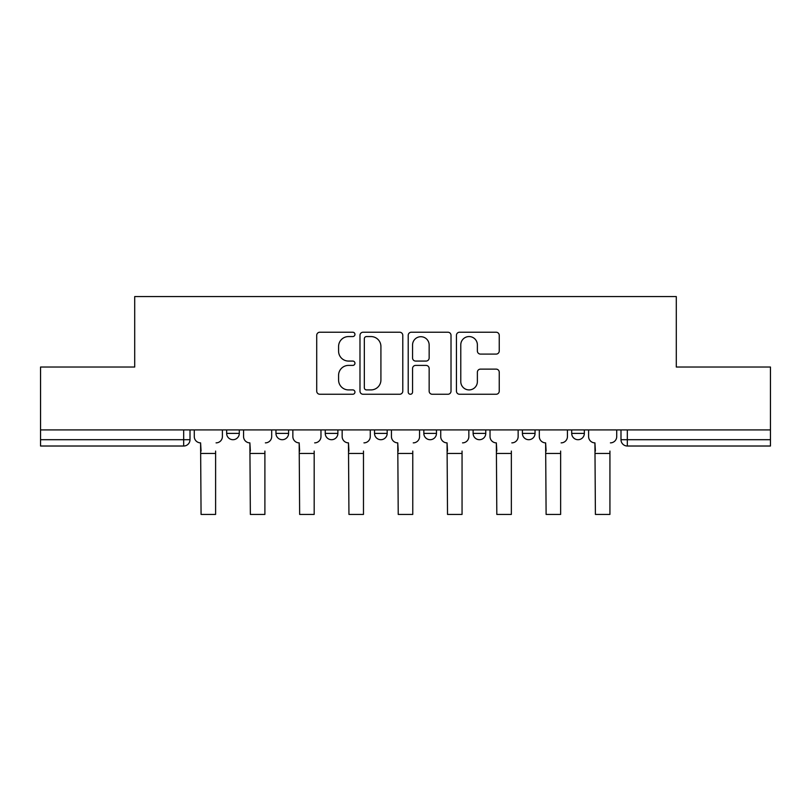 <?xml version="1.0" encoding="UTF-8"?>
<svg xmlns="http://www.w3.org/2000/svg" width="811" height="811" viewBox="0 0 811 811"><rect width="100%" height="100%" fill="white"/><g stroke="black" fill="none" stroke-linecap="round" stroke-linejoin="round"><path stroke-width="1.22" d="M354.944 334.396A2.169 2.169 0 0 0 352.775 332.226L319.818 332.226A3.102 3.102 0 0 0 316.716 335.328L316.716 391.155A3.102 3.102 0 0 0 319.818 394.258L352.775 394.258A2.169 2.169 0 0 0 354.944 392.078A2.169 2.169 0 0 0 352.775 389.909L348.507 389.909A9.925 9.925 0 0 1 338.582 379.984L338.582 375.331A9.925 9.925 0 0 1 348.507 365.406L352.775 365.406A2.169 2.169 0 0 0 354.944 363.237A2.169 2.169 0 0 0 352.775 361.067L348.507 361.067A9.925 9.925 0 0 1 338.582 351.143L338.582 346.49A9.925 9.925 0 0 1 348.507 336.565L352.775 336.565A2.169 2.169 0 0 0 354.944 334.396M571.704 429.911L571.704 433.388L584.346 433.388A6.316 6.316 0 0 1 578.02 439.704A6.316 6.316 0 0 1 571.704 433.388L571.704 429.911M522.406 429.911L522.406 433.388L535.047 433.388A6.316 6.316 0 0 1 528.731 439.704A6.316 6.316 0 0 1 522.406 433.388L522.406 429.911M473.117 429.911L473.117 433.388L485.759 433.388A6.316 6.316 0 0 1 479.443 439.704A6.316 6.316 0 0 1 473.117 433.388L473.117 429.911M423.829 433.388L423.829 429.911L423.829 433.388A6.316 6.316 0 0 0 430.144 439.704A6.316 6.316 0 0 1 423.829 433.388L436.47 433.388A6.316 6.316 0 0 1 430.144 439.704A6.316 6.316 0 0 0 436.47 433.388A6.316 6.316 0 0 1 430.144 439.704M374.53 433.388L374.53 429.911L374.53 433.388A6.316 6.316 0 0 0 380.856 439.704A6.316 6.316 0 0 1 374.53 433.388L387.171 433.388A6.316 6.316 0 0 1 380.856 439.704M325.241 433.388L325.241 429.911L325.241 433.388A6.316 6.316 0 0 0 331.557 439.704A6.316 6.316 0 0 1 325.241 433.388L337.883 433.388A6.316 6.316 0 0 1 331.557 439.704M496.139 354.093A3.102 3.102 0 0 0 499.241 350.991L499.241 335.328A3.102 3.102 0 0 0 496.139 332.226L459.543 332.226A3.102 3.102 0 0 0 456.441 335.328L456.441 391.155A3.102 3.102 0 0 0 459.543 394.258L496.139 394.258A3.102 3.102 0 0 0 499.241 391.155L499.241 372.229A3.102 3.102 0 0 0 496.139 369.127L480.477 369.127A3.102 3.102 0 0 0 477.375 372.229L477.375 381.616A8.292 8.292 0 0 1 469.082 389.909A8.292 8.292 0 0 1 460.78 381.616L460.78 344.857A8.292 8.292 0 0 1 469.082 336.565A8.292 8.292 0 0 1 477.375 344.857L477.375 350.991A3.102 3.102 0 0 0 480.477 354.093L496.139 354.093M40.55 429.911L40.55 367.028L134.707 367.028L134.707 296.573L676.293 296.573L676.293 367.028L770.45 367.028L770.45 429.911L40.55 429.911L40.55 439.704L190.007 439.704L190.007 429.911M402.783 335.328A3.102 3.102 0 0 0 399.681 332.226L363.085 332.226A3.102 3.102 0 0 0 359.983 335.328L359.983 391.155A3.102 3.102 0 0 0 363.085 394.258L399.681 394.258A3.102 3.102 0 0 0 402.783 391.155L402.783 335.328M411.319 332.226L447.915 332.226A3.102 3.102 0 0 1 451.017 335.328L451.017 391.155A3.102 3.102 0 0 1 447.915 394.258L432.253 394.258A3.102 3.102 0 0 1 429.151 391.155L429.151 368.508A3.102 3.102 0 0 0 426.049 365.406L415.658 365.406A3.102 3.102 0 0 0 412.556 368.508L412.556 392.078A2.169 2.169 0 0 1 410.386 394.258A2.169 2.169 0 0 1 408.217 392.078L408.217 335.328A3.102 3.102 0 0 1 411.319 332.226M620.993 429.911L620.993 439.704L770.45 439.704L770.45 446.02L627.319 446.02A6.316 6.316 0 0 1 620.993 439.704L620.993 429.911M770.45 429.911L770.45 439.704M183.681 429.911L183.681 446.02A6.316 6.316 0 0 0 190.007 439.704A6.316 6.316 0 0 1 183.681 446.02L40.55 446.02L40.55 439.704M584.346 429.911L584.346 433.388L584.346 429.911M535.047 429.911L535.047 433.388A6.316 6.316 0 0 1 528.731 439.704A6.316 6.316 0 0 0 535.047 433.388M485.759 429.911L485.759 433.388A6.316 6.316 0 0 1 479.443 439.704A6.316 6.316 0 0 0 485.759 433.388L485.759 429.911M436.47 429.911L436.47 433.388M387.171 429.911L387.171 433.388L387.171 429.911M337.883 429.911L337.883 433.388L337.883 429.911M275.953 429.911L275.953 433.388L288.594 433.388L288.594 429.911L288.594 433.388A6.316 6.316 0 0 1 282.269 439.704A6.316 6.316 0 0 1 275.953 433.388A6.316 6.316 0 0 0 282.269 439.704A6.316 6.316 0 0 0 288.594 433.388A6.316 6.316 0 0 1 282.269 439.704M226.654 429.911L226.654 433.388L239.296 433.388L239.296 429.911L239.296 433.388A6.316 6.316 0 0 1 232.98 439.704A6.316 6.316 0 0 1 226.654 433.388A6.316 6.316 0 0 0 232.98 439.704A6.316 6.316 0 0 0 239.296 433.388A6.316 6.316 0 0 1 232.98 439.704M627.319 429.911L627.319 446.02A6.316 6.316 0 0 1 620.993 439.704M366.501 336.565A2.169 2.169 0 0 0 364.332 338.734L364.332 387.739A2.169 2.169 0 0 0 366.501 389.909L370.992 389.909A9.925 9.925 0 0 0 380.917 379.984L380.917 346.49A9.925 9.925 0 0 0 370.992 336.565L366.501 336.565M429.151 345.02A8.292 8.292 0 0 0 420.848 336.717A8.292 8.292 0 0 0 412.556 345.02L412.556 357.965A3.102 3.102 0 0 0 415.658 361.067L426.049 361.067A3.102 3.102 0 0 0 429.151 357.965L429.151 345.02M194.275 436.541L194.275 429.911L194.275 436.541A6.316 6.316 0 0 0 200.591 442.867L201.067 451.078M200.591 442.867L201.067 514.427L215.604 514.427L215.604 451.078M222.396 436.541L222.396 429.911L222.396 436.541A6.316 6.316 0 0 1 216.071 442.867M243.564 436.541L243.564 429.911L243.564 436.541A6.316 6.316 0 0 0 249.879 442.867L250.356 451.078M249.879 442.867L250.356 514.427L264.893 514.427L264.893 451.078M271.685 436.541L271.685 429.911L271.685 436.541A6.316 6.316 0 0 1 265.369 442.867M292.852 436.541L292.852 429.911L292.852 436.541A6.316 6.316 0 0 0 299.178 442.867L299.644 451.078M299.178 442.867L299.644 514.427L314.181 514.427L314.181 451.078M320.974 436.541L320.974 429.911L320.974 436.541A6.316 6.316 0 0 1 314.658 442.867M342.151 436.541L342.151 429.911L342.151 436.541A6.316 6.316 0 0 0 348.466 442.867L348.943 451.078M348.466 442.867L348.943 514.427L363.48 514.427L363.48 451.078M370.272 436.541L370.272 429.911L370.272 436.541A6.316 6.316 0 0 1 363.946 442.867M391.439 436.541L391.439 429.911L391.439 436.541A6.316 6.316 0 0 0 397.755 442.867L398.231 451.078M397.755 442.867L398.231 514.427L412.769 514.427L412.769 451.078M419.561 436.541L419.561 429.911L419.561 436.541A6.316 6.316 0 0 1 413.245 442.867M440.728 436.541L440.728 429.911L440.728 436.541A6.316 6.316 0 0 0 447.054 442.867L447.52 451.078M447.054 442.867L447.52 514.427L462.057 514.427L462.057 451.078M468.849 436.541L468.849 429.911L468.849 436.541A6.316 6.316 0 0 1 462.534 442.867M490.026 436.541L490.026 429.911L490.026 436.541A6.316 6.316 0 0 0 496.342 442.867L496.819 451.078M496.342 442.867L496.819 514.427L511.356 514.427L511.356 451.078M518.148 436.541L518.148 429.911L518.148 436.541A6.316 6.316 0 0 1 511.822 442.867M539.315 436.541L539.315 429.911L539.315 436.541A6.316 6.316 0 0 0 545.631 442.867L546.107 451.078M545.631 442.867L546.107 514.427L560.644 514.427L560.644 451.078M567.436 436.541L567.436 429.911L567.436 436.541A6.316 6.316 0 0 1 561.121 442.867M588.604 436.541L588.604 429.911L588.604 436.541A6.316 6.316 0 0 0 594.929 442.867L595.396 451.078M594.929 442.867L595.396 514.427L609.933 514.427L609.933 451.078M616.725 436.541L616.725 429.911L616.725 436.541A6.316 6.316 0 0 1 610.409 442.867M215.604 453.45L201.067 453.45M264.893 453.45L250.356 453.45M314.181 453.45L299.644 453.45M363.48 453.45L348.943 453.45M412.769 453.45L398.231 453.45M462.057 453.45L447.52 453.45M511.356 453.45L496.819 453.45M560.644 453.45L546.107 453.45M609.933 453.45L595.396 453.45"/></g></svg>
